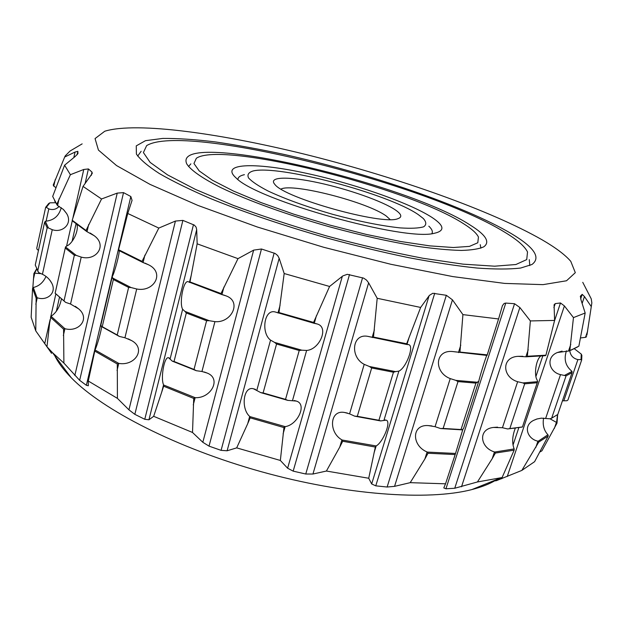 <?xml version="1.0" encoding="UTF-8"?>
<svg xmlns="http://www.w3.org/2000/svg" width="623" height="623" viewBox="0 0 623 623"><rect width="100%" height="100%" fill="white"/><g stroke="black" fill="none" stroke-linecap="round" stroke-linejoin="round"><path stroke-width="0.93" d="M390.091 219.522L386.408 216.15C368.232 202.288 292.748 182.773 281.004 189.057M395.574 210.068C382.763 201.268 348.343 189.182 318.54 182.765C288.659 176.262 267.695 176.535 274.836 184.392C284.252 198.044 382.701 225.534 397.793 218.72C402.403 217.186 401.664 214.304 395.574 210.068M418.391 214.694L423.274 218.463C426.482 222.037 426.599 224.825 423.624 226.819C418.773 228.252 410.931 228.61 400.091 227.886C381.183 225.861 358.739 221.344 332.768 214.351C306.929 206.883 285.389 199.111 268.155 191.051C258.498 186.051 251.965 181.682 248.546 177.937C247.027 174.689 248.561 172.361 253.148 170.959C278.925 164.62 388.518 193.792 418.391 214.694M54.762 355.702C58.141 362.625 63.632 369.961 71.217 377.702C102.733 410.082 176.667 448.085 260.982 471.619C345.298 495.16 428.188 500.947 471.876 489.569C481.509 487.1 489.452 484.001 495.69 480.271M428.811 226.172C432.012 229.178 433.032 231.663 431.879 233.625M237.947 179.471C237.978 177.197 240.135 175.6 244.411 174.681M32.567 288.324L33.307 287.514L37.037 297.693L36.142 298.137L32.567 288.324L31.15 317.255L35.76 330.875L51.569 353.334L46.974 346.777L52.464 352.634L63.896 363.069L79.651 380.318L86.371 385.302L88.326 385.754L88.287 381.027L117.42 398.37L128.938 409.841L134.841 414.342L144.77 419.287L148.928 419.785L153.671 416.312L192.515 432.471L202.825 442.283L209.024 446.13L221.079 450.351L227.115 450.779L236.685 447.875L280.35 460.459L287.616 468.223L293.176 471.136L305.753 474.017L312.948 474.025L326.405 471.043L368.723 478.254L371.682 483.962L375.77 485.847L387.132 487.022L394.561 486.353L410.207 482.661L445.538 483.814L443.794 487.926L445.943 488.79L454.743 488.253L477.428 481.968L502.107 477.545L496.274 480.722L521.833 470.42L534.604 461.674L548.224 435.975L538.716 442.12L521.833 470.42M540.141 451.877L541.94 450.803L556.985 423.196L557.678 414.529M432.035 217.466C444.386 225.643 445.141 230.915 434.293 233.29C405.137 241.615 256.769 200.193 236.086 177.944C219.631 163.319 253.717 162.206 302.466 172.478C351.123 182.609 408.805 202.343 432.035 217.466M586.905 335.158L591.85 302.887L591.235 298.83L582.762 282.336M562.444 400.823L566.946 400.745L567.981 399.935L581.68 359.977L581.033 359.635L581.267 354.105L574.313 348.748M581.033 359.635L577.895 359.596C573.113 358.443 570.411 355.46 569.788 350.648M580.667 337.931L585.713 337.308L586.593 336.661M556.985 423.196L556.588 422.472L550.039 418.804L541.27 418.165L536.886 419.006L533.638 420.354L537.197 418.913M591.157 306.43L584.46 296.548L582.139 303.409M550.016 418.804L551.659 418.189L566.089 375.817L560.513 374.618C549.065 372.141 545.374 357.244 557.406 352.509L568.783 351.006L571.813 349.69L569.85 350.414L573.464 317.605L585.168 313.003L581.041 299.998L580.371 296.221L582.186 294.352L584.46 296.548M585.168 313.003L578.86 346.17L571.813 349.69M564.851 375.21L572.039 371.433L570.123 369.634C565.154 364.626 563.94 358.35 566.471 350.804M538.716 442.12L538.163 441.248L547.921 434.761C543.887 430.4 542.446 424.839 543.591 418.088M538.163 441.248L537.929 441.185C527.198 438.958 522.822 425.602 533.638 420.354M573.464 317.605L564.407 305.932L507.254 476.494M554.587 320.424L545.927 355.196L527.377 356.263L530.368 320.931L554.587 320.424L554.081 304.803L555.233 303.611L560.49 302.965L564.407 305.932M494.452 451.932L492.232 458.637L495.378 453.053L494.452 451.932C479.983 447.672 477.755 429.083 493.439 427.448L502.45 427.728L507.636 428.959L509.824 428.585L524.691 383.823L522.907 382.919L537.594 381.673L537.19 380.085C533.95 375.63 535.64 360.187 540.663 356.115M494.717 452.033L514.154 448.934C511.857 442.937 512.262 435.991 515.346 428.094M495.378 453.053L514.139 450.172L502.107 477.545M492.232 458.637L477.428 481.968M522.907 382.919L517.651 381.712C502.169 377.234 501.149 357.143 518.056 356.333L526.178 356.8L545.452 355.678L545.927 355.196M530.368 320.931L519.862 307.521L461.511 486.781M498.571 318.96L487.217 354.861L459.953 352.073L462.912 314.615L498.571 318.96L502.426 305.652L504.132 303.456L505.775 303.074L514.551 303.72L519.862 307.521M427.098 451.963L424.886 458.964L428.024 453.248L427.098 451.963C411.562 445.686 411.351 424.247 428.289 425.587L435.064 426.685L440.586 428.546L443.14 428.437L458.006 381.58L455.841 380.373L477.382 382.249L478.799 381.105C479.679 376.86 485.636 357.586 486.789 355.429M427.355 452.088L455.522 453.458L462.866 429.379M428.024 453.248L455.14 454.556L445.538 483.814M424.886 458.964L410.207 482.661M455.841 380.373L450.227 378.597C433.624 372.289 434.659 349.55 452.719 351.543L487.054 355.445L487.217 354.861M462.912 314.615L452.454 299.842L394.561 486.353M420.65 307.443L406.671 343.771L373.489 337.066L377.195 298.285L420.65 307.443L429.372 295.403L432.79 293.277L446.333 295.294L452.454 299.842M341.902 439.861L339.769 447.065L342.681 441.255L341.902 439.861C328.337 432.292 329.676 409.49 344.589 412.481L349.581 413.851L354.689 416.164L357.306 416.304L371.674 367.975L369.423 366.511L395.589 371.62L398.876 371.121C406.001 368.076 414.536 345.905 408.696 344.636L406.85 344.496L406.671 343.771M342.12 440.009L376.167 445.951C383.176 442.128 391.618 421.203 386.128 420.143L380.661 420.93L378.924 420.276L393.456 372.227L395.589 371.62M342.681 441.255L375.334 447.057L368.723 478.254M339.769 447.065L326.405 471.043M369.423 366.511L364.206 364.346C349.667 356.995 352.096 333.017 367.975 336.389L406.85 344.496M377.195 298.285L368.621 282.834L312.948 474.025M329.583 286.463L313.579 322.426L278.972 312.551L284.181 273.528L329.583 286.463L342.759 275.958L347.268 274.315L363.661 278.138L366.526 280.093L368.621 282.834M249.691 416.429L247.697 423.71L250.166 417.846L249.691 416.429C240.68 408.704 243.281 385.707 253.545 388.799L260.788 392.63L263.108 392.926L276.557 344.013L274.572 342.401L301.812 350.196L306.625 350.445C319.513 349.659 329.217 327.293 317.364 324.015L314.07 323.29L313.579 322.426M249.831 416.577L285.147 426.623C297.576 425.05 307.435 404.093 296.314 401.072L287.717 400.363L285.536 399.366L299.227 350.5L301.812 350.196M250.166 417.846L283.956 427.565L280.35 460.459M247.697 423.71L236.685 447.875M274.572 342.401L270.546 340.127C260.772 332.861 264.199 308.751 275.179 311.967L314.07 323.29M284.181 273.528L279.174 258.304L227.115 450.779M237.994 258.646L220.994 293.542L189.976 281.923L197.148 243.819L237.994 258.646L253.647 250.127L261.481 249.005L275.195 253.506L277.694 255.562L279.174 258.304M163.561 384.85L161.739 392.062L163.639 386.205L163.561 384.85C160.454 378.169 164.27 356.122 168.607 357.75L172.306 361.153L174.027 361.48L186.316 312.987L184.906 311.368L209.266 320.705L214.927 321.647C231.554 323.236 241.989 301.657 226.274 295.948L221.71 294.523L220.994 293.542M163.608 384.991L195.147 397.676C211.01 398.588 221.788 378.613 207.14 373.052L201.953 371.487L196.323 370.716L194.018 369.447L206.595 320.759L209.266 320.705M163.639 386.205L193.73 398.44L192.515 432.471M161.739 392.062L153.671 416.312M184.906 311.368L182.64 309.288C179.081 303.237 183.411 280.077 188.099 281.682L221.71 294.523M197.148 243.819L196.689 229.669L148.928 419.785M118.752 249.075L127.77 213.479L158.803 228.073L175.421 221.064L182.897 220.394L194.321 225.105L196.081 227.099L196.689 229.669M158.803 228.073L142.036 261.38L118.596 249.73M112.693 278.045L112.226 276.776L100.91 324.817L101.284 326.436L102.234 326.686L113.363 279.525L112.693 278.045L131.04 287.538L136.71 288.994C154.083 292.421 165.048 272.827 148.71 264.868L142.823 262.439L142.036 261.38M88.287 381.027L95.015 349.955L118.752 363.396C135.168 366.324 146.53 348.514 131.523 340.547L124.935 337.759L119.305 336.412L117.225 334.987L128.618 287.437L131.04 287.538M94.727 351.061L117.288 363.988L117.42 398.37M112.226 276.776L112.358 276.417C114.523 272.64 119.663 253.67 119.172 250.695M95.015 349.955L95.062 349.846C96.931 346.03 100.949 332.386 101.681 326.662M127.77 213.479L132.068 200.357L130.83 196.525L123.525 192.624L79.651 380.318M101.541 198.986L86.029 230.479L72.213 220.238L83.038 186.402L101.541 198.986L117.233 193.107L123.525 192.624M46.974 346.777L49.645 322.893L51.024 316.25L64.909 328.703C78.965 332.62 90.483 318.571 78.623 308.844L70.539 304.024L65.602 302.357L55.136 293.246L65.508 246.934L76.247 255.391L81.231 257.104C96.246 261.341 107.561 245.376 94.213 235.712L86.768 231.554L86.029 230.479M50.479 317.216L63.569 329.162L63.896 363.069M65.508 246.934L66.918 245.883C72.26 243.99 79.004 231.063 76.948 224.521M51.024 316.25L51.156 316.18C56.358 312.73 59.785 306.975 61.412 298.9M83.038 186.402L92.266 173.412L91.994 172.088L88.396 168.942L85.078 183.668M70.383 174.697L56.786 204.352L52.682 196.44L64.605 165.196L70.383 174.697L83.77 169.472L88.396 168.942M37.037 297.693L37.255 297.755C46.834 301.244 57.129 293.129 51.771 283.192C49.645 279.213 46.53 276.246 42.434 274.276L38.642 272.547L35.262 265.063L44.599 222.294L45.347 221.297L48.43 227.956L52.262 229.685C62.51 233.298 73.101 223.634 66.544 213.432L63.305 209.375L57.371 205.403L56.786 204.352M36.142 298.137L35.76 330.875M45.347 221.297L48.088 220.838C54.863 219.428 59.255 215.028 61.256 207.661M33.307 287.514L33.486 287.468C39.132 286.082 43.306 282.398 45.993 276.425M64.605 165.196L75.188 156.482L77.945 153.593L77.859 151.319L77.088 154.777M82.158 143.874L70.088 151.007L65.259 155.867L64.683 157.019L75.048 152.059L77.859 151.319M64.683 157.019L53.243 185.008L53.625 185.997L55.805 187.531M46.304 207.342L45.658 207.319L48.656 203.557L49.879 202.825L46.304 207.342L48.804 208.907C52.823 210.255 56.288 209.398 59.216 206.338M36.741 269.198L34.569 273.154L41.04 273.637M36.617 268.902L33.891 273.567L32.809 288.052M49.879 202.825L55.642 202.724M463.909 223.937C471.775 228.89 476.618 233.259 478.441 237.036L477.794 242.768L469.469 246.381L453.357 247.51L429.901 245.883L400.223 241.444L366.083 234.365L329.793 225.074L293.939 214.226L261.068 202.592L233.368 191.004L212.443 180.242L199.22 170.928L193.955 163.514L196.346 158.273C221.749 140.65 408.415 187.593 463.909 223.937M542.096 239.808C490.823 210.457 399.125 178.116 311.181 155.836C223.579 133.781 136.803 121.392 104.773 131.227L95.054 138.579L98.426 150.081L116.54 165.562L150.034 184.392L197.943 205.426L257.392 227.021L323.649 247.261L390.8 264.269L452.82 276.589L504.669 283.41L543.038 284.641L566.517 280.771L575.317 272.672L570.777 261.341C565.092 254.768 555.529 247.588 542.096 239.808M556.588 422.472L557.499 414.653M581.267 354.105L581.859 355.367L581.68 359.977M548.045 434.885L548.224 435.975M572.039 371.433L572.062 372.655L557.787 414.451L551.659 418.189M570.956 350.204L577.607 346.941M569.85 350.414L568.783 351.006M514.209 449.066L514.139 450.172M507.636 428.959L522.409 427.035L537.594 381.673M537.641 381.564L522.409 427.035M527.377 356.263L526.178 356.8M455.522 453.458L455.14 454.556M440.586 428.546L462.071 429.862L461.02 429.535L475.925 383.129L477.382 382.249M463.559 428.453L462.071 429.862M459.953 352.073L458.738 352.571M376.035 446.037L375.334 447.057M354.689 416.164L380.661 420.93M373.489 337.066L372.398 337.541M284.937 426.669L283.956 427.565M260.788 392.63L287.717 400.363M278.972 312.551L278.146 313.034M194.874 397.676L193.73 398.44M172.306 361.153L196.323 370.716M189.976 281.923L189.501 282.46M118.463 363.365L117.288 363.988M101.284 326.436L119.305 336.412M118.58 249.8L118.487 250.329L142.823 262.439M64.644 328.648L63.569 329.162M76.247 255.391L74.347 255.243L64.005 300.909L65.602 302.357M72.213 220.238L72.408 220.908L86.768 231.554M48.43 227.956L47.161 227.839L37.653 271.184M54.629 200.879L57.371 205.403M34.569 273.154L33.891 273.567M38.478 250.337L37.123 249.426L36.749 248.219L45.658 207.319M480.247 244.66L480.878 248.149M188.528 166.505L190.856 163.857M511.172 233.532C534.316 247.292 541.231 257.618 531.933 264.51L520.664 268.03C509.7 269.338 495.129 269.338 476.953 268.03C456.861 265.928 434.075 262.47 408.61 257.657C382.031 252.105 354.58 245.493 326.257 237.838C283.146 225.495 244.637 212.427 210.73 198.636C190.101 189.75 172.976 181.386 159.348 173.544C147.924 166.139 140.276 159.652 136.406 154.076L136.25 145.875L145.471 140.681L162.72 138.431C177.648 138.298 195.24 139.466 215.503 141.943C236.849 145.066 259.534 149.185 283.551 154.309C368.146 173.124 463.668 205.504 511.172 233.532M566.089 375.817L572.062 372.655M509.824 428.585L522.113 426.989M524.691 383.823L536.909 382.771M443.14 428.437L461.02 429.535M458.006 381.58L475.925 383.129M357.306 416.304L378.924 420.276M371.674 367.975L393.456 372.227M263.108 392.926L285.536 399.366M276.557 344.013L299.227 350.5M174.027 361.48L194.018 369.447M186.316 312.987L206.595 320.759M102.234 326.686L117.225 334.987M113.363 279.525L128.618 287.437M55.299 293.34L64.005 300.909M65.423 248.188L74.347 255.243M44.599 222.294L47.161 227.839M470.529 225.277C485.924 234.91 490.348 242.082 483.798 246.809C479.134 248.935 471.634 250.142 461.316 250.43C449.409 250.142 435.088 248.826 418.36 246.482C391.252 242.113 361.574 235.541 329.333 226.756C287.187 214.834 247.783 200.528 221.04 187.71C202.195 178.271 190.638 170.102 186.736 163.872C170.982 128.315 404.958 181.978 470.529 225.277M529.285 259.643L529.784 265.585M137.675 156.085L141.148 151.272M504.755 232.223C517.145 239.684 524.737 246.264 527.525 251.972L526.723 259.589L515.883 264.526L494.569 266.192L463.154 264.16L422.986 258.265C392.537 252.455 360.468 245.034 326.771 235.992C293.269 226.266 261.979 216.002 232.924 205.193L195.482 189.423L167.54 174.884L150.151 162.408L143.399 152.565L146.639 145.626C183.956 122.474 425.05 183.022 504.755 232.223M587.66 331.039L585.519 337.3M577.895 359.596L563.823 400.76M556.401 422.441L554.345 428.46M582.186 294.352L580.683 298.806M580.472 296.042L580.325 296.493M570.793 344.324L568.534 350.975M560.513 374.618L545.717 418.228M537.929 441.185L535.764 447.548M560.49 302.965L554.439 321.071M542.789 355.935L535.928 376.479M518.858 427.604L513.025 445.056M502.333 477.07L501.78 478.721M555.233 303.611L553.878 307.669M496.492 479.632L496.204 480.497M528.218 349.721L525.898 356.738M517.651 381.712L502.45 427.728M514.551 303.72L454.743 488.253M505.775 303.074L445.943 488.79M460.771 345.142L458.458 352.486M450.227 378.597L435.064 426.685M446.333 295.294L387.132 487.022M434.722 293.254L375.77 485.847M429.091 295.761L371.682 483.962M409.233 336.981L406.959 344.472M398.876 371.121L383.986 420.175M376.167 445.951L373.995 453.092M374.392 329.886L372.157 337.448M364.206 364.346L349.581 413.851M362.57 277.765L305.753 474.017M349.519 274.502L293.176 471.136M342.339 276.269L287.616 468.223M316.422 315.674L314.272 323.306M306.625 350.445L292.545 400.387M285.147 426.623L283.099 433.888M280.07 305.301L277.983 312.948M270.546 340.127L256.871 390.146M274.159 253.063L221.079 450.351M261.481 249.005L209.024 446.13M253.647 250.127L202.825 442.283M223.953 286.962L221.967 294.57M214.927 321.647L201.953 371.487M195.147 397.676L193.255 404.927M191.347 274.821L189.431 282.383M182.64 309.288L170.134 358.825M193.48 224.654L144.77 419.287M182.897 220.394L134.841 414.342M175.421 221.064L128.938 409.841M144.902 255.08L143.103 262.517M136.71 288.994L124.935 337.759M118.752 363.396L117.038 370.498M130.83 196.525L86.371 385.302M117.233 193.107L74.822 375.537M88.661 224.498L87.033 231.655M81.231 257.104L70.539 304.024M64.909 328.703L63.351 335.54M91.994 172.088L91.231 175.476M76.037 223.813L72.097 241.327M59.504 297.241L56.358 311.196M83.77 169.472L72.969 217.637M72.315 220.581L66.606 246.03M55.86 293.939L50.751 316.718M50.12 319.537L44.724 343.623M59.084 198.714L57.589 205.504M52.262 229.685L42.434 274.276M37.255 297.755L35.823 304.265M75.048 152.059L73.818 157.596M55.19 179.689L53.788 186.09M48.804 208.907L46.125 221.134M34.732 273.224L33.393 279.377M471.876 489.569L500.923 477.841M71.217 377.702L52.464 352.634M495.48 480.901L495.815 479.905M557.406 352.509L562.094 351.099M493.439 427.448L497.567 427.16M518.056 356.333L522.814 356.286M453.918 458.45L455.475 453.599M428.289 425.587L431.918 425.93M463.535 428.554L478.76 381.245M452.719 351.543L456.721 352.05M487.085 355.375L488.712 350.305M344.589 412.481L347.463 413.08M385.006 419.964L386.128 420.143M367.975 336.389L371.098 337.082M407.465 344.41L408.696 344.636M253.545 388.799L255.5 389.398M294.196 400.511L296.314 401.072M275.179 311.967L277.305 312.614M315.067 323.399L317.364 324.015M168.607 357.75L169.495 358.132M204.282 371.993L207.14 373.052M188.099 281.682L189.088 282.071M223.135 294.843L226.274 295.948M128.182 338.85L131.523 340.547M144.941 263.116L148.71 264.868M94.595 351.621L94.758 350.928M75.274 306.314L78.623 308.844M90.156 233.033L94.213 235.712M55.136 293.246L65.493 246.996M49.832 280.14L51.771 283.192M63.647 209.71L66.544 213.432M513.648 428.313L514.505 428.071"/></g></svg>
